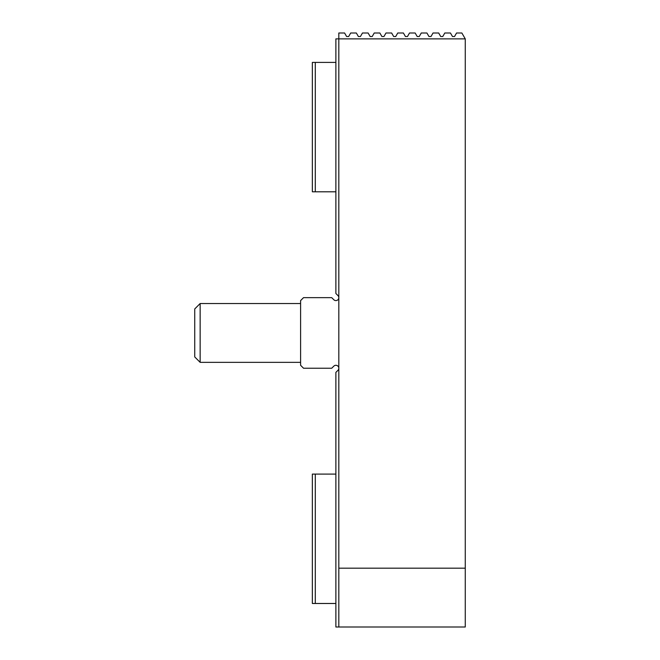<?xml version="1.0" encoding="UTF-8"?>
<svg xmlns="http://www.w3.org/2000/svg" width="660" height="660" viewBox="0 0 660 660"><rect width="100%" height="100%" fill="white"/><g stroke="black" fill="none" stroke-linecap="round" stroke-linejoin="round"><path stroke-width="0.99" d="M335.882 191.796L315.298 191.796L315.298 62.403L312.353 62.403L312.353 191.796L315.298 191.796M335.882 62.403L315.298 62.403M200.145 362.348L200.145 303.534L300.597 303.534L200.145 303.534L194.733 308.946L194.733 356.936L200.145 362.348L300.597 362.348L200.145 362.348M337.961 370.31A2.937 2.937 0 0 0 337.004 365.508A2.937 2.937 0 0 0 333.803 366.151L331.724 368.23L303.534 368.23L300.597 365.285L300.597 300.597L303.534 297.652L331.724 297.652L333.803 299.731A2.937 2.937 0 0 0 337.961 299.731A2.937 2.937 0 0 0 337.961 295.573L335.882 293.494L335.882 38.882L338.819 38.882L338.819 627L335.882 627L335.882 372.388L337.961 370.31M333.803 299.731A2.937 2.937 0 0 0 338.819 297.652A2.937 2.937 0 0 0 337.961 295.573M338.819 33L338.819 38.882L465.267 38.882L461.868 33L456.563 33L454.526 36.531L452.488 36.531L450.45 33L444.799 33L442.761 36.531L440.723 36.531L438.685 33L433.034 33L430.996 36.531L428.959 36.531L426.921 33L421.27 33L419.24 36.531L417.202 36.531L415.165 33L409.513 33L407.476 36.531L405.438 36.531L403.4 33L397.749 33L395.711 36.531L393.673 36.531L391.636 33L385.984 33L383.947 36.531L381.909 36.531L379.871 33L374.228 33L372.19 36.531L370.153 36.531L368.115 33L362.464 33L360.426 36.531L358.388 36.531L356.35 33L350.699 33L348.661 36.531L346.624 36.531L344.586 33L338.819 33M338.819 627L465.267 627L465.267 38.882M348.661 36.531L346.624 36.531M360.426 36.531L358.388 36.531M372.19 36.531L370.153 36.531M383.947 36.531L381.909 36.531M395.711 36.531L393.673 36.531M407.476 36.531L405.438 36.531M419.24 36.531L417.202 36.531M430.996 36.531L428.959 36.531M442.761 36.531L440.723 36.531M454.526 36.531L452.488 36.531M315.298 474.086L312.353 474.086L312.353 603.479L315.298 603.479L315.298 474.086L335.882 474.086M335.882 603.479L315.298 603.479M465.267 568.186L338.819 568.186"/></g></svg>
